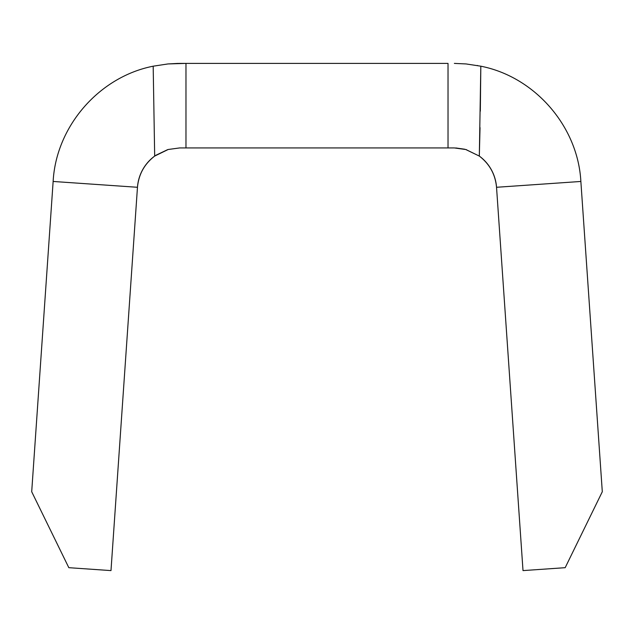 <?xml version="1.0" encoding="UTF-8"?>
<svg xmlns="http://www.w3.org/2000/svg" width="634" height="634" viewBox="0 0 634 634"><rect width="100%" height="100%" fill="white"/><g stroke="black" fill="none" stroke-linecap="round" stroke-linejoin="round"><path stroke-width="0.95" d="M110.99 570.6L137.467 187.284C138.68 174.39 144.417 163.992 154.68 156.083L154.68 156.083A42.264 42.264 0 0 0 137.467 187.284L110.99 570.6L68.821 567.684L110.99 570.6M179.636 147.936L454.364 147.936L448.024 147.936L448.024 63.4L179.636 63.4L167.994 63.939L153.182 66.19L167.97 63.939L185.976 63.4L185.976 147.936L448.024 147.936L448.024 63.4L185.976 63.4L185.976 147.936L179.636 147.936L168.359 149.465A42.264 42.264 0 0 0 167.313 149.767A42.264 42.264 0 0 1 168.351 149.465M154.68 156.083L168.073 149.545L154.68 156.083C144.417 163.992 138.68 174.39 137.467 187.284C138.68 174.39 144.417 163.992 154.68 156.083C144.417 163.992 138.68 174.39 137.467 187.284L53.137 181.459L137.467 187.284A42.264 42.264 0 0 1 154.68 156.083L153.182 66.198L154.68 156.091M465.927 149.545L465.673 149.473A42.264 42.264 0 0 1 466.481 149.703A42.264 42.264 0 0 0 465.673 149.473L479.32 156.083A42.264 42.264 0 0 1 496.533 187.284A42.264 42.264 0 0 0 479.32 156.083L479.32 156.083C489.583 163.992 495.32 174.39 496.533 187.284C495.32 174.39 489.583 163.992 479.32 156.083C489.583 163.992 495.32 174.39 496.533 187.284L580.863 181.459L602.3 491.738L580.863 181.459L496.533 187.284L523.01 570.6L496.533 187.284C495.32 174.39 489.583 163.992 479.32 156.083L480.033 127.632M565.179 567.684L523.01 570.6L565.179 567.684L602.3 491.738L565.179 567.684M454.364 63.4L466.006 63.939L480.818 66.19L466.03 63.939L454.364 63.4L466.006 63.939L480.818 66.19M68.821 567.684L31.7 491.738L53.137 181.459L31.7 491.738L68.821 567.684M53.137 181.459C56.069 126.412 99.086 76.833 153.182 66.198C99.086 76.833 56.069 126.412 53.137 181.459M480.326 111.156L480.818 66.198C534.914 76.833 577.931 126.412 580.863 181.459C577.931 126.412 534.914 76.833 480.818 66.198L479.32 156.091L465.935 149.545L454.364 147.936M155.79 155.306L167.519 149.703M185.976 63.4L167.994 63.939L178.122 63.408M477.679 65.564L477.18 65.468M455.783 147.96L464.738 149.228M153.182 66.19L167.97 63.939"/></g></svg>
